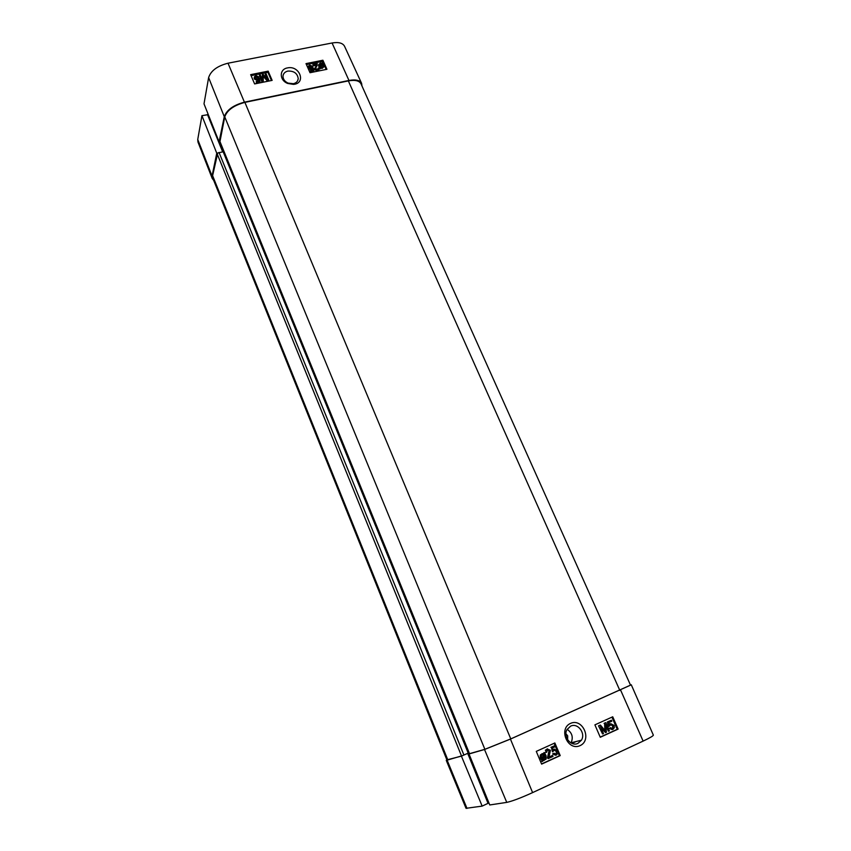<?xml version="1.0" encoding="UTF-8"?>
<svg xmlns="http://www.w3.org/2000/svg" width="851" height="851" viewBox="0 0 851 851"><rect width="100%" height="100%" fill="white"/><g stroke="black" fill="none" stroke-linecap="round" stroke-linejoin="round"><path stroke-width="1.28" d="M258.076 77.154L256.225 76.26L255.385 78.069L257.481 79.164L259.353 78.239L260.034 81.558L256.545 82.26L256.225 81.536L259.034 80.962L258.704 79.228L257.534 79.888L254.502 78.324L254.438 76.75L255.96 75.633L258.949 76.909L257.917 77.835L256.077 76.93L255.236 77.484M256.545 82.26L256.385 82.93L259.874 82.228L260.034 81.558M256.385 82.93L256.225 81.536M258.757 81.026L258.704 79.228M258.544 79.909L257.385 80.558L254.343 78.994L254.279 77.43M257.917 77.835L258.949 76.909M268.714 79.888L267.331 80.164L263.076 75.292L263.289 80.983L262.044 81.239L259.395 75.058L260.289 74.888L262.502 80.047L262.331 74.473L263.161 74.314L267.437 79.143L265.182 73.899L266.065 73.729L268.714 79.888L268.554 80.558L267.161 80.834L267.331 80.164M267.161 80.834L263.119 76.207M262.044 81.239L261.885 81.909L263.129 81.653L263.289 80.983M261.885 81.909L259.395 75.058M262.31 79.59L262.331 74.473M266.554 78.154L265.182 73.899M311.838 66.612L310.03 65.729L309.253 67.506L311.306 68.591L313.104 67.686L313.828 70.931L310.455 71.612L310.136 70.899L312.838 70.356L312.487 68.654L311.37 69.293L308.392 67.75L308.307 66.218L309.753 65.123L312.689 66.378L311.647 67.293L309.838 66.41L309.083 66.857M310.455 71.612L310.253 72.282L313.625 71.601L313.828 70.931M310.253 72.282L310.136 70.899M312.519 70.42L312.487 68.654M312.285 69.325L311.179 69.963L308.2 68.42L308.222 66.506M311.647 67.293L312.689 66.378M312.87 64.612L317.338 63.719L315.604 68.293L317.434 69.644L318.221 68.165L319.104 68.069L319.231 68.878L317.689 70.261L314.827 69.005L316.508 64.665L313.189 65.325L312.87 64.612L313.189 65.325M317.253 65.229L315.604 68.25M318.136 69.282L318.221 68.165M319.061 69.452L317.487 70.931L314.636 69.676L314.689 68.112M316.21 65.357L312.987 65.995M320.444 66.782L319.433 64.708L320.572 63.548L321.859 63.697L320.444 66.782M321.572 64.336L319.423 64.793M321.05 64.197L321.252 63.527M320.87 67.038L322.295 63.942L323.348 66.07L322.189 67.208L320.87 67.038M323.146 66.633L322.093 64.623L320.965 67.069M322.093 64.623L322.295 63.942M322.54 65.08L322.752 64.41M320.327 68.24L318.721 64.655L320.327 63.038L322.093 63.197L322.412 62.506L324.05 66.112L322.423 67.718L320.646 67.537L320.114 68.91L319.859 68.048M319.912 67.931L318.763 66.527L318.721 64.623M322.603 63.485L322.869 62.697M323.837 66.825L322.21 68.388L320.433 68.208L320.646 67.537M320.433 68.208L320.114 68.91M326.156 69.442L322.55 61.368L306.434 64.591M322.901 60.24L326.933 69.293L310.019 72.718L305.998 63.612L322.901 60.24L322.55 61.368M271.448 80.526L267.895 72.282L251.088 75.643M268.161 71.154L272.139 80.388L254.619 83.93L250.662 74.643L268.161 71.154L267.895 72.282M287.872 71.08C293.989 70.846 297.435 73.367 298.222 78.643C297.935 81.302 296.329 82.983 293.393 83.696L288.064 83.111C284.745 81.536 283.053 79.239 283 76.218C283.277 73.537 284.904 71.824 287.872 71.08M287.436 67.92C279.16 69.218 279.234 80.281 287.702 83.462L293.489 84.377C306.488 83.441 299.68 65.08 287.436 67.92M361.983 85.994L361.601 83.355L344.527 46.231C342.708 42.986 338.56 41.901 332.071 42.986L228.015 63.208C217.313 65.963 210.846 70.761 208.623 77.601L204.006 103.843L219.09 141.862L219.92 141.691M361.601 83.355C359.824 80.228 355.612 79.26 348.963 80.462L244.428 102.163C233.419 105.109 226.706 109.949 224.281 116.672L219.09 141.862L223.036 151.542M468.656 754.348L488.559 803.089L482.155 806.11L461.412 756.135L468.741 752.89L223.675 151.659L216.76 153.212L201.932 115.683L197.74 139.5L197.943 141.968L212.218 178.455L213.654 180.295M201.932 115.683L208.048 114.662L219.015 141.66M469.518 753.667L484.879 749.316L510.781 738.902L630.517 685.129L361.015 83.845C359.271 80.664 355.048 79.686 348.346 80.898L244.897 102.386C233.887 105.322 227.174 110.162 224.749 116.885L219.962 141.574M212.612 175.668L212.782 178.136L446.956 760.081L447.828 759.943L212.612 175.668L217.75 152.989M216.76 153.212L212.059 176.051L212.218 178.455M462.465 755.667L447.828 759.943M219.781 141.351L489.75 804.961L506.76 802.387C512.217 801.206 520.833 797.951 532.598 792.611L643.122 741.104C649.93 737.881 653.345 735.892 653.345 735.115L631.293 684.81L510.43 739.083L484.517 749.508L468.55 754.092L468.178 753.167M630.421 684.927L631.293 684.81M461.412 756.135L446.871 759.879M610.518 727.669L612.56 728.594L613.188 725.903L610.858 724.722L609.039 726.36L607.891 721.818L611.412 720.223L611.837 721.18L609.008 722.467L609.582 724.85L610.699 723.722L614.071 725.382L614.358 727.573L612.933 729.424L609.635 728.169L610.518 727.669L609.635 728.169M612.56 728.594L612.656 726.02L610.912 724.701M607.891 721.818L607.359 721.956L608.518 726.488L609.039 726.36M607.359 721.956L611.412 720.223M609.465 724.371L610.848 723.658M612.124 729.658L609.114 728.296M599.008 725.722L600.434 725.073L605.54 731.211L604.561 723.201L605.827 722.627L609.422 730.86L608.508 731.275L605.508 724.382L606.423 732.232L605.582 732.615L600.455 726.531L603.508 733.562L602.593 733.977L598.498 725.85L600.434 725.073M604.891 730.424L604.561 723.201M604.05 723.329L605.827 722.627M605.721 726.19L608.508 731.275M601.114 728.062L605.582 732.615M598.498 725.85L602.593 733.977M553.98 753.231L556.075 754.177L556.777 751.401L554.384 750.199L552.48 751.901L551.374 747.242L555.043 745.572L555.458 746.561L552.512 747.901L553.065 750.348L554.246 749.178L557.692 750.869L557.948 753.114L556.448 755.028L553.065 753.752L553.98 753.231L553.065 753.752M555.522 754.305L556.288 753.656L556.288 751.507L554.522 750.146M551.374 747.242L552.48 751.901M550.895 747.348L555.043 745.572M552.969 749.891L554.49 749.082M555.575 755.273L552.586 753.858M553.022 756.422L548.118 758.656L549.48 750.688L547.47 749.859L546.725 752.21L545.746 752.529L545.831 750.125L547.129 748.997L550.427 750.284L548.969 757.082L552.607 755.422L553.022 756.422M547.916 757.89L548.118 758.656M547.448 757.986L549.001 750.795L547.565 749.816M545.831 750.125L545.746 752.529M545.353 750.231L547.501 748.848M548.98 756.954L552.607 755.422M543.842 759.752L544.917 758.869L544.236 755.177M544.353 754.72L545.353 756.167L545.395 758.773L543.034 759.624L544.353 754.72M543.853 754.412L542.534 759.337L541.513 757.879L541.438 755.284L543.853 754.412L542.534 754.369M542.183 758.986L543.385 754.518M544.363 752.518L546.097 755.794L546.119 759.103L541.991 761.326L542.31 760.166L540.757 758.241L540.725 754.933L542.055 753.72L544.066 753.624L543.895 752.624L543.651 753.518M543.927 760.549L542.778 760.603M541.991 761.326L542.523 761.517M541.523 761.422L542.31 760.166M541.842 760.262L540.289 758.337L540.257 755.039L542.417 753.582M541.555 763.943L559.405 755.784L558.022 752.518M556.777 749.561L554.129 743.306M600.274 737.274L594.902 724.861L612.731 716.787L618.124 729.105L600.274 737.274M600.21 737.104L617.23 729.318L611.922 717.159M618.124 729.105L617.23 729.318M541.619 764.124L536.29 751.38L554.863 742.966L560.213 755.614L541.619 764.124M560.213 755.614L559.405 755.784M570.627 726.148C577.712 722.52 585.913 733.232 581.414 740.21L577.967 743.348C570.989 747.018 562.713 736.466 567.064 729.498L570.627 726.148M570.542 723.382C558.128 728.796 567.713 751.422 580.074 745.636C592.413 740.115 582.786 717.744 570.542 723.382M567.16 729.339C572.117 732.807 573.436 737.285 571.095 742.785L571 742.944M565.926 733.711L567.681 735.828L567.617 739.785M446.264 760.358L466.029 808.312L482.155 806.11M256.077 76.93L256.225 76.26M257.385 80.558L257.534 79.888M254.343 78.994L254.502 78.324M263.64 76.813L263.799 76.133M309.838 66.41L310.03 65.729M311.179 69.963L311.37 69.293M308.2 68.42L308.392 67.75M316.402 66.974L316.604 66.293M317.487 70.931L317.689 70.261M314.636 69.676L314.827 69.005M320.37 64.219L320.572 63.548M322.901 65.697L323.114 65.027M319.285 67.367L319.487 66.697M318.763 66.527L318.965 65.857M322.21 68.388L322.423 67.718M244.428 102.163L228.015 63.208M348.963 80.462L332.071 42.986M222.59 151.648L207.463 114.523M223.228 151.51L219.281 141.83M211.708 123.246L208.569 115.545M224.281 116.672L208.623 77.601M212.059 176.051L197.74 139.5M484.879 749.316L224.749 116.885M510.781 738.902L244.897 102.386M469.539 753.72L219.76 141.053M468.858 752.741L224.164 152.489M468.593 754.071L219.132 141.862M463.923 755.05L219.026 152.435M461.529 756.018L217.133 153.776M619.847 690.448L348.346 80.898M612.656 726.02L613.188 725.903M620.634 690.129L643.122 741.104M510.43 739.083L532.598 792.611M572.095 743.466L576.116 741.529M468.369 753.082L468.741 753.997M478.826 778.75L488.655 802.844M467.699 753.38L488.059 803.376M447.147 760.22L466.986 808.397M484.517 749.508L506.76 802.387M254.3 77.398L254.151 78.069M308.19 66.729L307.998 67.41M314.679 68.197L314.487 68.867M318.721 64.655L318.519 65.325M292.563 83.823L293.489 84.377M298.222 78.664L297.605 80.813M217.611 138.117L208.048 114.662M468.741 752.89L223.675 151.659M613.177 728.073L612.646 728.201M581.403 740.21L571.095 742.785M470.603 759.007L488.559 803.089"/></g></svg>
